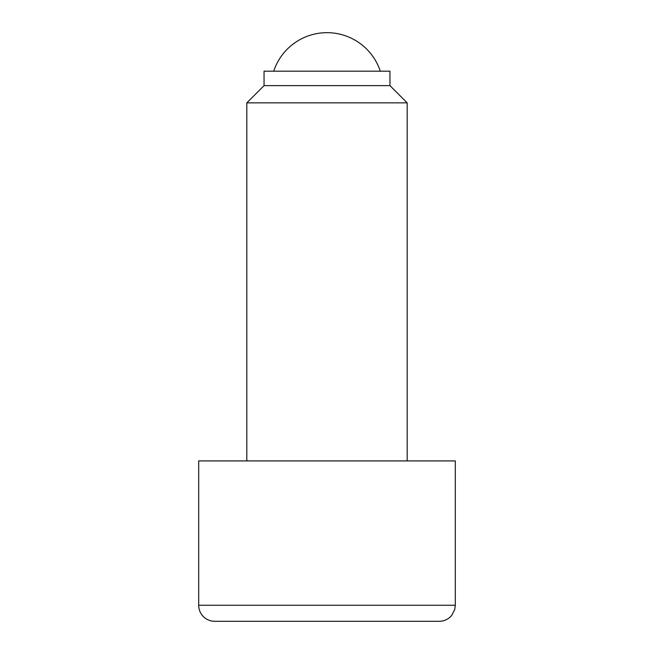 <?xml version="1.0" encoding="UTF-8"?>
<svg xmlns="http://www.w3.org/2000/svg" width="654" height="654" viewBox="0 0 654 654"><rect width="100%" height="100%" fill="white"/><g stroke="black" fill="none" stroke-linecap="round" stroke-linejoin="round"><path stroke-width="0.98" d="M389.947 85.625L389.947 71.188L264.053 71.188L264.053 85.625L389.947 85.625L407.189 102.866L407.189 460.915M264.053 85.625L246.811 102.866L407.189 102.866M455.307 605.261L198.693 605.261L198.693 460.915L455.307 460.915L455.307 605.261L454.734 609.495L451.783 615.291C448.521 619.191 444.352 621.194 439.267 621.3L214.733 621.3L439.267 621.3M380.293 71.188A56.13 56.13 0 0 0 273.707 71.188M246.811 102.866L246.811 460.915M198.693 605.261C198.734 609.005 199.903 612.348 202.217 615.291C205.479 619.191 209.648 621.194 214.733 621.3"/></g></svg>
